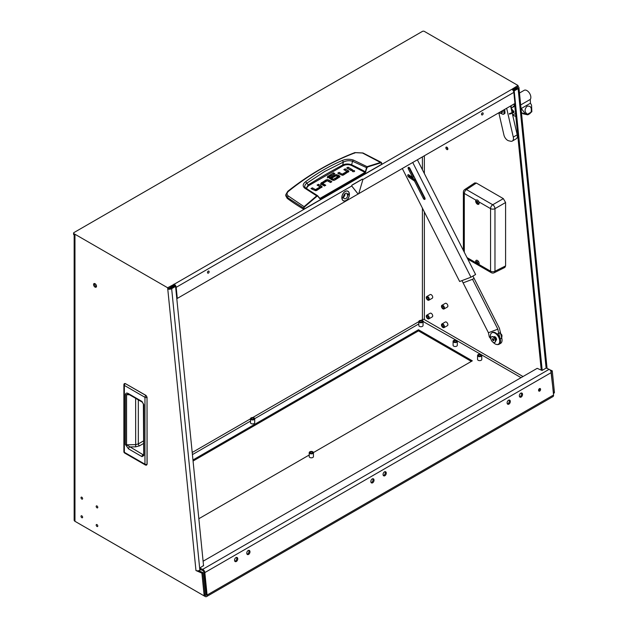 <?xml version="1.0" encoding="UTF-8"?>
<svg xmlns="http://www.w3.org/2000/svg" width="628" height="628" viewBox="0 0 628 628"><rect width="100%" height="100%" fill="white"/><g stroke="black" fill="none" stroke-linecap="round" stroke-linejoin="round"><path stroke-width="0.94" d="M447.882 148.977A1.421 0.816 60 0 1 446.853 147.227A1.421 0.816 60 0 1 446.853 147.195M445.872 147.792A1.421 0.816 60 0 1 446.163 147.14A1.421 0.816 60 0 1 447.262 147.517A1.421 0.816 60 0 1 447.882 148.946A1.421 0.816 60 0 1 447.583 149.597A1.421 0.816 60 0 1 446.492 149.213A1.421 0.816 60 0 1 445.872 147.792M539.452 388.63A1.421 0.911 113.5 0 0 538.589 389.964A1.421 0.911 113.5 0 0 539.005 391.15A1.421 0.911 113.5 0 0 539.695 391.071A1.421 0.911 113.5 0 0 540.559 389.737A1.421 0.911 113.5 0 0 540.143 388.544A1.421 0.911 113.5 0 0 539.452 388.63M538.628 390.695A1.421 0.911 113.5 0 0 538.722 390.647A1.421 0.911 113.5 0 0 539.554 388.575M97.795 526.005A1.138 0.659 -120 0 0 97.293 524.859A1.138 0.659 -120 0 0 96.414 524.553A1.138 0.659 -120 0 0 96.178 525.079A1.138 0.659 -120 0 0 96.681 526.225A1.138 0.659 -120 0 0 97.56 526.531A1.138 0.659 -120 0 0 97.795 526.005M97.795 507.361A1.138 0.659 -120 0 0 97.293 506.215A1.138 0.659 -120 0 0 96.414 505.909A1.138 0.659 -120 0 0 96.178 506.427A1.138 0.659 -120 0 0 96.681 507.581A1.138 0.659 -120 0 0 97.56 507.887A1.138 0.659 -120 0 0 97.795 507.361M82.621 498.601A1.138 0.659 -120 0 0 82.127 497.455A1.138 0.659 -120 0 0 81.248 497.148A1.138 0.659 -120 0 0 81.012 497.674A1.138 0.659 -120 0 0 81.507 498.82A1.138 0.659 -120 0 0 82.386 499.127A1.138 0.659 -120 0 0 82.621 498.601M82.621 517.252A1.138 0.659 -120 0 0 82.127 516.098A1.138 0.659 -120 0 0 81.248 515.792A1.138 0.659 -120 0 0 81.012 516.318A1.138 0.659 -120 0 0 81.507 517.464A1.138 0.659 -120 0 0 82.386 517.77A1.138 0.659 -120 0 0 82.621 517.252M426.985 297.923A1.138 0.659 60 0 1 427.221 297.405A1.138 0.659 60 0 1 428.1 297.711A1.138 0.659 60 0 1 428.594 298.857A1.138 0.659 60 0 1 428.359 299.383A1.138 0.659 60 0 1 427.48 299.077A1.138 0.659 60 0 1 426.985 297.923M426.985 316.575A1.138 0.659 60 0 1 427.221 316.049A1.138 0.659 60 0 1 428.1 316.355A1.138 0.659 60 0 1 428.594 317.501A1.138 0.659 60 0 1 428.359 318.027A1.138 0.659 60 0 1 427.48 317.721A1.138 0.659 60 0 1 426.985 316.575M442.151 325.328A1.138 0.659 60 0 1 442.387 324.809A1.138 0.659 60 0 1 443.266 325.116A1.138 0.659 60 0 1 443.768 326.262A1.138 0.659 60 0 1 443.533 326.788A1.138 0.659 60 0 1 442.654 326.481A1.138 0.659 60 0 1 442.151 325.328M442.151 306.684A1.138 0.659 60 0 1 442.387 306.158A1.138 0.659 60 0 1 443.266 306.464A1.138 0.659 60 0 1 443.768 307.618A1.138 0.659 60 0 1 443.533 308.136A1.138 0.659 60 0 1 442.654 307.83A1.138 0.659 60 0 1 442.151 306.684M444.451 326.654A2.112 1.217 60 0 1 444.02 327.628A2.112 1.217 60 0 1 442.387 327.062A2.112 1.217 60 0 1 441.468 324.935A2.112 1.217 60 0 1 441.908 323.969A2.112 1.217 60 0 1 443.533 324.535A2.112 1.217 60 0 1 444.451 326.654M441.908 323.969L445.33 321.991A2.112 1.217 60 0 1 446.955 322.556A2.112 1.217 60 0 1 447.882 324.684A2.112 1.217 60 0 1 447.442 325.649L444.02 327.628M444.451 308.01A2.112 1.217 60 0 1 444.02 308.976A2.112 1.217 60 0 1 442.387 308.411A2.112 1.217 60 0 1 441.468 306.283A2.112 1.217 60 0 1 441.908 305.318A2.112 1.217 60 0 1 443.533 305.883A2.112 1.217 60 0 1 444.451 308.01M441.908 305.318L445.33 303.34A2.112 1.217 60 0 1 446.955 303.913A2.112 1.217 60 0 1 447.882 306.032A2.112 1.217 60 0 1 447.442 306.998L444.02 308.976M429.285 299.25A2.112 1.217 60 0 1 428.845 300.215A2.112 1.217 60 0 1 427.221 299.65A2.112 1.217 60 0 1 426.294 297.531A2.112 1.217 60 0 1 426.734 296.565A2.112 1.217 60 0 1 428.359 297.13A2.112 1.217 60 0 1 429.285 299.25M426.734 296.565L430.164 294.587A2.112 1.217 60 0 1 431.789 295.152A2.112 1.217 60 0 1 432.708 297.272A2.112 1.217 60 0 1 432.268 298.237L428.845 300.215M429.285 317.901A2.112 1.217 60 0 1 428.845 318.867A2.112 1.217 60 0 1 427.221 318.302A2.112 1.217 60 0 1 426.294 316.174A2.112 1.217 60 0 1 426.734 315.209A2.112 1.217 60 0 1 428.359 315.774A2.112 1.217 60 0 1 429.285 317.901M426.734 315.209L430.164 313.231A2.112 1.217 60 0 1 431.789 313.796A2.112 1.217 60 0 1 432.708 315.923A2.112 1.217 60 0 1 432.268 316.889L428.845 318.867M208.206 271.131A1.138 0.738 113.5 0 0 207.515 272.207A1.138 0.738 113.5 0 0 207.844 273.164A1.138 0.738 113.5 0 0 208.402 273.101A1.138 0.738 113.5 0 0 209.093 272.026A1.138 0.738 113.5 0 0 208.763 271.068A1.138 0.738 113.5 0 0 208.206 271.131M482.241 112.922A1.138 0.738 113.5 0 0 481.55 113.998A1.138 0.738 113.5 0 0 481.888 114.948A1.138 0.738 113.5 0 0 482.437 114.885A1.138 0.738 113.5 0 0 483.136 113.809A1.138 0.738 113.5 0 0 482.799 112.852A1.138 0.738 113.5 0 0 482.241 112.922M480.467 355.927A1.138 0.659 180 0 1 479.227 356.068A1.138 0.659 180 0 1 478.52 355.464A1.138 0.659 180 0 1 478.858 354.993A1.138 0.659 180 0 1 480.098 354.851A1.138 0.659 180 0 1 480.805 355.464A1.138 0.659 180 0 1 480.467 355.927M455.999 341.805A1.138 0.659 180 0 1 454.758 341.946A1.138 0.659 180 0 1 454.052 341.334A1.138 0.659 180 0 1 454.389 340.871A1.138 0.659 180 0 1 455.63 340.729A1.138 0.659 180 0 1 456.336 341.334A1.138 0.659 180 0 1 455.999 341.805M421.749 322.023A1.138 0.659 180 0 1 420.501 322.164A1.138 0.659 180 0 1 419.794 321.56A1.138 0.659 180 0 1 420.132 321.089A1.138 0.659 180 0 1 421.38 320.947A1.138 0.659 180 0 1 422.079 321.56A1.138 0.659 180 0 1 421.749 322.023M253.406 419.214A1.138 0.659 180 0 1 252.166 419.355A1.138 0.659 180 0 1 251.459 418.75A1.138 0.659 180 0 1 251.797 418.279A1.138 0.659 180 0 1 253.037 418.138A1.138 0.659 180 0 1 253.743 418.75A1.138 0.659 180 0 1 253.406 419.214M312.132 453.118A1.138 0.659 180 0 1 310.884 453.259A1.138 0.659 180 0 1 310.185 452.647A1.138 0.659 180 0 1 310.515 452.184A1.138 0.659 180 0 1 311.763 452.042A1.138 0.659 180 0 1 312.469 452.647A1.138 0.659 180 0 1 312.132 453.118M419.449 320.696A2.112 1.217 180 0 1 421.749 320.429A2.112 1.217 180 0 1 423.052 321.56A2.112 1.217 180 0 1 422.432 322.423A2.112 1.217 180 0 1 420.132 322.682A2.112 1.217 180 0 1 418.829 321.56A2.112 1.217 180 0 1 419.449 320.696M423.052 321.56L423.052 325.516A2.112 1.217 180 0 1 422.432 326.372A2.112 1.217 180 0 1 420.132 326.639A2.112 1.217 180 0 1 418.829 325.516L418.829 321.56M453.699 340.47A2.112 1.217 180 0 1 455.999 340.211A2.112 1.217 180 0 1 457.302 341.334A2.112 1.217 180 0 1 456.689 342.197A2.112 1.217 180 0 1 454.389 342.464A2.112 1.217 180 0 1 453.086 341.334A2.112 1.217 180 0 1 453.699 340.47M457.302 341.334L457.302 345.29A2.112 1.217 180 0 1 456.689 346.154A2.112 1.217 180 0 1 454.389 346.413A2.112 1.217 180 0 1 453.086 345.29L453.086 341.334M478.167 354.6A2.112 1.217 180 0 1 480.467 354.333A2.112 1.217 180 0 1 481.77 355.464A2.112 1.217 180 0 1 481.158 356.319A2.112 1.217 180 0 1 478.858 356.586A2.112 1.217 180 0 1 477.555 355.464A2.112 1.217 180 0 1 478.167 354.6M481.77 355.464L481.77 359.42A2.112 1.217 180 0 1 481.158 360.276A2.112 1.217 180 0 1 478.858 360.543A2.112 1.217 180 0 1 477.555 359.42L477.555 355.464M251.106 417.887A2.112 1.217 180 0 1 253.406 417.62A2.112 1.217 180 0 1 254.709 418.75A2.112 1.217 180 0 1 254.097 419.606A2.112 1.217 180 0 1 251.797 419.873A2.112 1.217 180 0 1 250.494 418.75A2.112 1.217 180 0 1 251.106 417.887M254.709 418.75L254.709 422.699A2.112 1.217 180 0 1 254.097 423.562A2.112 1.217 180 0 1 251.797 423.829A2.112 1.217 180 0 1 250.494 422.699L250.494 418.75M309.832 451.791A2.112 1.217 180 0 1 312.132 451.524A2.112 1.217 180 0 1 313.435 452.647A2.112 1.217 180 0 1 312.815 453.51A2.112 1.217 180 0 1 310.515 453.777A2.112 1.217 180 0 1 309.212 452.647A2.112 1.217 180 0 1 309.832 451.791M313.435 452.647L313.435 456.603A2.112 1.217 180 0 1 312.815 457.467A2.112 1.217 180 0 1 310.515 457.734A2.112 1.217 180 0 1 309.212 456.603L309.212 452.647M346.067 200.45A5.189 3.336 -66.5 0 1 341.922 197.443A5.189 3.336 -66.5 0 1 344.168 192.286A5.189 3.336 -66.5 0 1 345.172 191.524A5.189 3.336 -66.5 0 1 349.294 193.864A5.189 3.336 -66.5 0 1 346.067 200.45M96.5 286.242A2.072 1.201 -120 0 0 95.589 284.146A2.072 1.201 -120 0 0 93.988 283.597A2.072 1.201 -120 0 0 93.564 284.547A2.072 1.201 -120 0 0 94.467 286.635A2.072 1.201 -120 0 0 96.068 287.192A2.072 1.201 -120 0 0 96.5 286.242M94.6 283.526A2.072 1.201 -120 0 0 94.538 283.982A2.072 1.201 -120 0 0 96.437 286.698M235.947 557.609A2.253 1.444 113.5 0 0 234.589 559.729A2.253 1.444 113.5 0 0 235.249 561.605A2.253 1.444 113.5 0 0 236.34 561.479A2.253 1.444 113.5 0 0 237.706 559.367A2.253 1.444 113.5 0 0 237.046 557.483A2.253 1.444 113.5 0 0 235.947 557.609M234.825 561.251A2.253 1.444 113.5 0 0 235.367 561.055A2.253 1.444 113.5 0 0 236.497 557.413M248.186 550.552A2.253 1.444 113.5 0 0 246.82 552.664A2.253 1.444 113.5 0 0 247.479 554.548A2.253 1.444 113.5 0 0 248.57 554.414A2.253 1.444 113.5 0 0 249.936 552.302A2.253 1.444 113.5 0 0 249.277 550.418A2.253 1.444 113.5 0 0 248.186 550.552M247.055 554.194A2.253 1.444 113.5 0 0 247.605 553.998A2.253 1.444 113.5 0 0 248.727 550.356M508.523 400.248A2.253 1.444 113.5 0 0 507.157 402.36A2.253 1.444 113.5 0 0 507.817 404.244A2.253 1.444 113.5 0 0 508.908 404.118A2.253 1.444 113.5 0 0 510.274 401.999A2.253 1.444 113.5 0 0 509.614 400.115A2.253 1.444 113.5 0 0 508.523 400.248M507.393 403.89A2.253 1.444 113.5 0 0 507.934 403.694A2.253 1.444 113.5 0 0 509.065 400.052M520.753 393.183A2.253 1.444 113.5 0 0 519.395 395.295A2.253 1.444 113.5 0 0 520.055 397.179A2.253 1.444 113.5 0 0 521.146 397.053A2.253 1.444 113.5 0 0 522.504 394.934A2.253 1.444 113.5 0 0 521.844 393.057A2.253 1.444 113.5 0 0 520.753 393.183M519.631 396.825A2.253 1.444 113.5 0 0 520.172 396.629A2.253 1.444 113.5 0 0 521.303 392.987M384.469 471.864A2.253 1.444 113.5 0 0 383.104 473.983A2.253 1.444 113.5 0 0 383.763 475.859A2.253 1.444 113.5 0 0 384.854 475.734A2.253 1.444 113.5 0 0 386.22 473.622A2.253 1.444 113.5 0 0 385.561 471.738A2.253 1.444 113.5 0 0 384.469 471.864M383.339 475.506A2.253 1.444 113.5 0 0 383.889 475.31A2.253 1.444 113.5 0 0 385.011 471.667M372.239 478.929A2.253 1.444 113.5 0 0 370.873 481.048A2.253 1.444 113.5 0 0 371.533 482.924A2.253 1.444 113.5 0 0 372.624 482.799A2.253 1.444 113.5 0 0 373.99 480.679A2.253 1.444 113.5 0 0 373.33 478.803A2.253 1.444 113.5 0 0 372.239 478.929M371.109 482.571A2.253 1.444 113.5 0 0 371.65 482.375A2.253 1.444 113.5 0 0 372.781 478.732M167.637 287.757L73.986 233.687L73.986 234.817L74.968 235.382L74.968 521.303L203.072 595.265A1.382 0.801 -120 0 0 203.762 595.328A1.382 0.801 -120 0 0 204.045 594.7A1.382 0.801 -120 0 0 204.037 594.559L201.894 573.129L195.967 570.546L167.637 287.757L174.239 284.225A2.771 1.601 60 0 1 176.178 287.326L351.735 185.974M203.762 595.328L204.736 594.763A1.382 0.801 -120 0 0 205.026 594.135A1.382 0.801 -120 0 0 205.018 593.994L202.875 572.563L198.629 570.711M551.298 372.553L204.838 572.587L207.091 595.046L553.551 395.02L551.298 372.553A2.771 1.601 60 0 0 549.123 369.327L546.203 368.055L542.043 370.457L537.191 368.346L203.103 561.228M203.535 565.522L199.743 568.089L199.861 569.274L202.773 570.546A1.382 0.801 -120 0 1 203.864 572.163L206.117 594.63A1.382 0.801 -120 0 1 205.835 595.399A1.382 0.801 -120 0 1 205.144 595.336L204.453 594.936M168.736 288.393L167.755 288.959A2.771 1.389 -5.7 0 0 171.656 288.676L175.573 286.415L174.6 285.991L170.683 288.252A1.382 0.699 -5.7 0 1 168.736 288.393L174.121 285.285L173.995 284.084M193.063 461.03L418.491 330.885L471.345 361.398M207.091 595.046A2.771 1.601 -120 0 1 206.534 596.6A2.771 1.601 -120 0 1 205.144 596.467L76.922 522.433A2.771 1.601 -120 0 0 76.922 522.433M192.961 459.963L418.491 329.755L472.319 360.833L313.427 452.568M309.212 455.002L198.848 518.72M423.044 321.473L456.391 340.329M456.933 340.643L480.86 354.459M481.401 354.773L521.052 377.664M73.986 233.687A1.382 0.801 0 0 1 73.586 233.121A1.382 0.801 0 0 1 73.986 232.556L422.409 31.4A1.382 0.801 0 0 1 424.363 31.4L518.014 85.471L518.131 86.664L512.613 89.851M423.39 321.277A1.382 0.801 60 0 1 422.409 319.581A1.382 0.801 180 0 1 424.363 319.581L424.363 211.981M418.491 330.885L418.491 329.755M553.551 395.02A2.771 1.601 60 0 1 552.993 396.574L206.534 596.6M549.798 369.759L552.271 370.834L554.414 392.264A1.382 0.801 60 0 1 554.139 393.042L553.394 393.473M513.94 106.477A3.462 1.994 60 0 1 513.076 106.32M523.006 376.533L424.363 319.581M550.913 371.242L553.441 392.83A1.382 0.801 60 0 1 553.386 393.34M362.843 179.561A0.691 0.447 113.5 0 0 362.293 179.247L352.245 185.048A0.691 0.447 113.5 0 0 351.908 186.186L357.991 193.871A0.691 0.447 113.5 0 0 358.839 193.377L362.803 179.891A0.691 0.447 113.5 0 0 362.843 179.561L513.837 92.387A2.771 1.601 -120 0 0 511.891 89.278L518.014 85.471M552.271 370.834L551.29 371.399M74.968 521.303A2.771 1.601 180 0 1 74.159 520.172L74.159 234.919M201.894 573.129L202.875 572.563M174.969 286.148A1.382 0.801 -120 0 0 174.239 285.348L174.121 285.285M73.986 234.817A1.382 0.801 180 0 1 73.586 234.252L73.586 233.121M176.751 298.182L177.292 298.418L358.18 193.981M358.698 193.675L514.944 103.471L513.837 92.387M177.292 298.418L176.178 287.326M546.117 368.11L518.124 88.642L514.206 90.903L513.233 90.479L517.15 88.218A1.382 0.699 -5.7 0 0 517.55 87.661A1.382 0.699 -5.7 0 0 517.158 87.229L517.252 88.156M518.124 88.642A2.771 1.389 -5.7 0 0 518.932 87.52A2.771 1.389 -5.7 0 0 518.131 86.664M514.206 90.903L542.2 370.371M514.56 103.698L541.25 370.112M200.834 569.698L199.869 570.263A2.771 1.389 174.3 0 1 195.967 570.546M203.566 565.875L175.573 286.415M204.838 572.587A2.771 1.601 -120 0 0 202.656 569.353L199.743 568.089M147.054 464.123L145.916 464.948M147.031 464.304A1.594 0.918 180 0 1 144.958 464.218A1.594 0.918 120 0 0 145.288 464.94A1.594 1.594 0 0 0 146.614 465.065L147.117 464.21L147.031 397.398L147.031 464.359M145.916 395.475L147.031 397.398A1.594 0.918 180 0 1 144.958 397.312L144.958 464.218L124.36 452.317L124.36 385.419L144.958 397.312A1.594 0.918 120 0 1 145.916 395.475L147.117 397.304L146.041 395.452L125.317 383.582L145.916 395.475M125.482 383.645L124.446 383.559A1.594 1.594 0 0 0 123.889 384.768A1.594 0.918 0 0 0 124.36 385.419A1.594 0.918 120 0 1 125.317 383.582L124.203 384.218M143.372 454.939A1.594 0.918 0 0 0 143.836 455.59L141.983 456.635A1.594 0.918 -60 0 1 143.066 454.711L126.558 444.82L126.558 394.698L127.877 394.054L128.873 394.415L142.297 402.171A1.594 0.918 120 0 1 141.967 401.441L143.836 404.652A1.594 0.918 180 0 1 143.372 404L143.718 454.711M141.983 456.635L128.544 448.879L125.435 444.546L125.435 394.431C125.843 392.94 126.88 392.688 128.544 393.685A1.594 0.918 120 0 0 128.873 394.415M125.435 394.431A1.594 0.918 -0 0 0 126.558 394.698L129.462 394.761M125.435 444.546A1.594 0.918 0 0 0 126.558 444.82L135.64 444.632L138.325 443.918L143.372 441.005M128.544 448.879A1.594 0.918 -60 0 1 129.627 446.948L135.679 446.83L139.455 445.864A1.594 0.856 60 0 1 138.325 443.918L138.325 399.879M143.836 455.59L143.836 404.652L143.836 454.287L143.372 454.609M476.448 260.235A2.426 1.397 -120 0 0 476.142 260.62A2.426 1.397 -120 0 0 476.731 263.336A2.426 1.397 -120 0 0 478.866 264.427C478.049 264.938 477.092 264.388 475.993 262.779A2.457 1.421 60 0 1 475.686 261.46A2.457 1.421 60 0 1 476.197 260.33A2.457 1.421 60 0 1 478.096 260.989A2.457 1.421 60 0 1 479.164 263.47A2.457 1.421 60 0 1 478.858 264.427L490.554 271.178A3.187 1.837 -60 0 0 491.214 272.638A3.187 3.187 0 0 0 494.228 272.733A3.187 1.837 -116.5 0 0 494.974 271.225L494.974 208.653A3.187 1.711 -120 0 0 492.729 204.752L466.478 189.601A3.187 1.837 120 0 0 464.304 193.448L475.993 200.199C477.092 199.523 478.049 200.081 478.858 201.855A2.457 1.421 60 0 1 479.164 203.174A2.457 1.421 60 0 1 478.662 204.304A2.457 1.421 60 0 1 476.762 203.645A2.457 1.421 60 0 1 475.686 201.164A2.457 1.421 60 0 1 475.993 200.199L476.212 200.034M494.228 272.733L504.873 267.41L505.587 265.927L494.974 271.225A3.187 1.837 -0 0 1 490.554 271.178L490.554 208.606A3.187 1.837 -60 0 1 492.729 204.752L503.342 198.629L476.377 183.054L466.478 189.601A3.187 1.837 -123.5 0 0 464.799 189.499A3.187 3.187 0 0 0 463.37 192.152L463.37 250.423M505.587 265.927L505.587 202.522L494.974 208.653A3.187 1.837 180 0 1 490.554 208.606L478.858 201.855M464.799 189.499L474.729 182.929L476.377 183.054M503.342 198.629L505.587 202.522M476.487 261.499A4.113 1.484 140.8 0 0 476.448 261.57A4.113 1.484 140.8 0 0 476.424 261.641A4.231 3.391 -159.6 0 0 476.974 262.496L477.029 262.669A4.231 1.531 -39.2 0 0 476.895 263.242A4.113 3.297 20.4 0 0 477.052 263.407A4.231 1.099 -47.5 0 1 477.209 262.857L477.327 262.865A4.231 3.391 20.4 0 0 478.206 263.524A4.113 1.075 132.5 0 1 478.23 263.454A4.113 1.075 132.5 0 1 478.269 263.383A4.231 2.967 27.7 0 1 477.406 262.7L477.351 262.535A4.231 1.099 132.5 0 1 477.79 261.774A4.113 2.881 27.7 0 1 477.633 261.609A4.231 1.531 140.8 0 0 477.17 262.339L477.052 262.331A4.231 2.967 -152.3 0 1 476.487 261.499M477.052 262.331L477.547 262.174M476.479 199.924A2.426 1.397 -120 0 0 476.142 200.332A2.426 1.397 -120 0 0 476.731 203.04A2.426 1.397 -120 0 0 478.866 204.131M477.052 202.035L477.052 202.035A4.231 2.967 -152.3 0 1 476.487 201.203A4.113 1.484 140.8 0 0 476.448 201.274A4.113 1.484 140.8 0 0 476.424 201.345A4.231 3.391 -159.6 0 0 476.974 202.2L477.029 202.373A4.231 1.531 -39.2 0 0 476.895 202.954A4.113 3.297 20.4 0 0 477.052 203.119A4.231 1.099 -47.5 0 1 477.209 202.561L477.327 202.577A4.231 3.391 20.4 0 0 478.206 203.229A4.113 1.075 132.5 0 1 478.23 203.158A4.113 1.075 132.5 0 1 478.269 203.087A4.231 2.967 27.7 0 1 477.406 202.412L477.351 202.24A4.231 1.099 132.5 0 1 477.79 201.486A4.113 2.881 27.7 0 1 477.633 201.321A4.231 1.531 140.8 0 0 477.17 202.051L477.515 201.941M493.741 337.071A2.072 1.201 60 0 1 494.048 336.726A2.072 1.201 60 0 1 495.531 337.173A2.072 1.201 60 0 1 496.528 339.081A2.072 1.201 60 0 1 496.12 340.329A2.072 1.201 60 0 1 495.68 340.423M492.054 332.707A6.578 3.799 60 0 1 492.289 332.55A6.578 3.799 60 0 1 496.984 333.947A6.578 3.799 60 0 1 500.155 339.991A6.578 3.799 60 0 1 498.86 343.94A6.578 3.799 60 0 1 498.608 344.066M490.861 338.319A6.578 3.799 60 0 1 490.499 336.781A6.578 3.799 60 0 1 491.795 332.832A6.578 3.799 60 0 1 496.497 334.229A6.578 3.799 60 0 1 499.668 340.274A6.578 3.799 60 0 1 498.373 344.223A6.578 3.799 60 0 1 493.153 342.291M494.872 342.354A3.218 1.86 -120 0 0 495.013 342.284A3.218 1.86 -120 0 0 495.68 340.816L495.68 339.599A1.727 0.997 -120 0 0 495.657 339.348A1.727 0.997 -120 0 0 494.456 337.479L493.404 336.875A3.218 1.86 -120 0 0 491.795 336.71A3.218 1.86 -120 0 0 491.661 336.796M495.68 340.816A3.218 1.86 -120 0 0 495.641 340.352A3.218 1.86 -120 0 0 493.404 336.875M500.861 333.915A1.429 0.824 60 0 1 500.963 333.97A1.429 0.824 60 0 1 501.96 335.517A1.429 0.824 60 0 1 501.976 335.721A1.429 0.824 60 0 1 501.968 335.831M501.968 336.019A1.727 0.997 -120 0 0 501.976 335.964A1.727 0.997 -120 0 0 501.953 335.713A1.727 0.997 -120 0 0 500.752 333.845A1.727 0.997 -120 0 0 500.697 333.813M490.892 338.798A3.218 1.86 -120 0 0 492.438 341.758A3.218 1.86 -120 0 0 494.738 342.441A3.218 1.86 -120 0 0 495.374 340.509A3.218 1.86 -120 0 0 493.82 337.55A3.218 1.86 -120 0 0 491.52 336.867A3.218 1.86 -120 0 0 490.892 338.798M493.278 340.698L493.93 340.454L493.789 339.41L492.988 338.61L492.336 338.853L493.278 340.698L493.914 340.337M492.478 339.905L493.789 339.434M501.513 337.872L501.866 337.22L500.736 334.308M408.71 174.804A1.382 0.801 -120 0 0 408.938 175.652A1.382 0.801 -120 0 0 409.597 176.437L415.477 180.472L424.332 197.914A1.382 0.801 -120 0 0 425.085 198.762M414.504 181.037L423.358 198.479A1.382 0.801 -120 0 0 424.803 199.398A1.382 0.801 -120 0 0 424.866 197.914L409.833 168.296A1.382 0.801 60 0 0 408.388 167.386A1.382 0.801 60 0 0 408.326 168.869L412.729 177.551L408.804 174.859A1.382 0.801 -120 0 0 408.019 174.733A1.382 0.801 -120 0 0 407.957 176.217A1.382 0.801 -120 0 0 408.624 177.002L414.504 181.037L415.477 180.472M411.552 172.731A1.382 0.801 60 0 1 411.693 172.614A1.382 0.801 60 0 1 411.992 172.551M412.729 177.551L413.711 176.986L409.307 168.304A1.382 0.801 60 0 1 409.079 167.456M402.297 168.508L459.649 281.493L470.945 277.199L475.6 274.514L417.377 159.802M470.945 277.199L412.729 162.487M409.605 175.408L409.291 175.597A1.382 0.801 -120 0 0 409.896 176.272L415.893 180.228M409.527 175.353L408.954 175.683M414.464 177.426L413.648 176.868M472.531 279.279L497.847 329.158L488.427 332.738L461.965 280.606L463.111 282.859L472.531 279.279L474.093 278.377L472.915 276.061L499.409 328.248L501.772 338.107A6.955 4.019 60 0 1 500.618 343.367L499.056 344.27A6.955 4.019 -120 0 0 500.21 339.01L498.742 333.413L500.304 332.51M415.775 180.299L424.63 197.749A1.382 0.801 -120 0 0 425.023 198.299M413.42 176.421L414.009 176.821L412.839 174.223M412.722 173.987L412.306 174.223M497.847 329.158L498.742 333.413L497.086 334.041M490.923 338.994L489.322 336.993L490.476 336.553M497.109 344.529A6.955 4.019 -120 0 0 499.056 344.27M488.427 332.738L489.322 336.993M347.661 194.397A2.975 1.915 113.5 0 0 346.805 193.259A2.975 1.915 113.5 0 0 345.361 193.424A2.975 1.915 113.5 0 0 343.5 196.799L342.645 197.294L342.723 198.071L343.579 197.577A2.975 1.915 113.5 0 0 344.434 198.715A2.975 1.915 113.5 0 0 345.879 198.542A2.975 1.915 113.5 0 0 347.739 195.175L347.253 194.963L348.595 194.68L348.516 193.903L347.174 194.185A2.975 1.915 -66.5 0 1 347.253 194.963M343.131 197.38A2.975 1.915 113.5 0 0 343.155 197.357A2.975 1.915 113.5 0 0 345.015 193.667M345.165 191.422A5.307 3.415 113.5 0 0 341.868 198.15A5.307 3.415 113.5 0 0 346.075 200.552A5.307 3.415 113.5 0 0 349.372 193.817A5.307 3.415 113.5 0 0 345.165 191.422M347.739 195.175L348.595 194.68M342.676 197.6L343.579 197.577M305.569 188.015L304.627 186.39L305.396 184.373L306.833 183.18L308.199 184.907A731.714 422.448 180 0 1 325.131 174.804A731.714 422.448 180 0 1 342.645 165.023C345.518 163.727 348.509 163.649 351.633 164.787L352.544 161.263L366.956 167.833L367.67 166.946L381.039 162.762L381.808 164.206L304.015 209.116L303.913 208.237L287.271 197.443L285.834 194.609L285.756 195.716L287.208 198.346L288.197 195.92C286.596 194.476 286.674 192.945 288.44 191.344C309.361 174.506 331.694 161.616 355.424 152.667L362.521 153.012L381.039 162.762M305.608 181.696L306.833 183.18L324.668 171.491L343.422 162.055L342.433 160.438C329.48 165.988 317.203 173.069 305.608 181.696C302.735 183.957 302.429 186.1 304.698 188.133L316.708 195.85L304.078 206.675L288.197 195.92M287.208 198.346A207.617 119.87 180 0 0 303.52 209.116L304.015 209.116M348.564 172.001A1.908 1.099 0 0 0 348.281 171.797L344.803 170.212M348.838 171.444L343.587 174.937A1.955 1.13 180 0 1 342.291 175.267L342.307 174.121L346.829 171.515L346.829 172.645L342.307 175.251L338.72 173.721M339.089 172.378L337.738 173.155L342.291 175.267L342.079 174.113L339.089 172.378L339.089 173.509M351.539 170.337L347.692 168.54M354.137 171.656L352.771 171.656M324.786 185.802L322.761 184.632L322.761 183.502L325.759 185.236L324.417 186.014L321.3 184.216A1.908 1.099 180 0 1 320.743 183.486L325.885 180.008L325.885 181.131L320.743 184.616M330.862 182.285L327.298 180.738L325.885 181.131M321.811 187.442A1.908 1.099 0 0 0 321.528 187.23L318.051 185.645M322.086 186.877L316.834 190.378A1.955 1.13 180 0 1 315.539 190.708L310.986 188.596L312.336 187.819L315.334 189.546L315.554 190.692L315.554 189.562L320.076 186.948L320.076 188.078L315.554 190.692L311.967 189.161M339.654 177.167A1.813 1.044 0 0 0 339.41 176.994L337.746 176.028L337.746 174.898L339.41 175.864A1.813 1.044 180 0 1 339.936 176.547L337.409 178.509L336.059 177.732L337.911 176.664L337.911 177.795L337.032 178.297M337.746 176.028L334.857 175.966L332.039 177.591M335.69 179.498L333.539 180.315L333.539 179.184L335.321 178.156L335.321 179.286M333.311 180.307L329.362 178.022L329.362 176.892L333.311 179.176L333.539 180.315M329.339 177.897L329.339 176.876M333.853 174.16L327.942 177.143L327.337 177.952M303.52 209.116L304.078 206.675L304.376 207.02L316.999 196.203L317.807 196.203L319.683 198.574L320.374 198.66L365.237 172.763L366.956 167.833M381.706 163.319L381.808 163.916M346.821 171.373L343.822 169.646L345.165 168.869L345.165 170M345.165 168.869L348.281 170.667A1.908 1.099 180 0 1 348.838 171.397L348.838 171.483M348.061 167.197L352.512 169.772L351.17 170.549L346.711 167.974L348.061 167.197L348.061 168.328M352.606 171.577C354.263 171.884 354.828 171.562 354.302 170.604C352.646 170.298 352.08 170.628 352.606 171.577L352.261 171.091M354.647 171.091L354.302 170.604L354.302 171.577M328.844 181.123L328.844 179.993L331.843 181.72L330.501 182.497L327.274 180.754L322.761 183.368M328.844 179.993L327.298 179.608L325.885 180.008M312.336 187.819L312.336 188.95M320.068 186.814L317.069 185.079L318.42 184.302L318.42 185.433M318.42 184.302L321.528 186.1A1.908 1.099 180 0 1 322.086 186.83L322.086 186.924M337.888 176.539L336.145 175.644L332.4 177.803L331.058 177.025L334.857 174.835L334.857 175.966M337.746 174.898L334.857 174.835M335.321 178.156L336.671 178.933L334.787 180.024A1.923 1.115 180 0 1 333.468 180.346L332.047 179.993L327.337 176.821L333.484 172.818L333.484 173.948M333.484 172.818L334.826 173.595L329.339 176.766M354.443 153.185L355.424 152.667L354.443 153.185M287.569 191.799L288.44 191.344L287.569 191.799M381.706 163.076L380.851 162.354L381.706 163.076L380.851 162.354L367.466 166.546L366.509 167.707L365.363 171.821L365.818 171.939M306.794 188.832L307.014 187.301L308.693 185.645L343.108 165.776C345.675 164.458 348.391 164.308 351.256 165.337L351.633 164.787A184.577 106.564 0 0 1 365.363 171.821L365.237 172.763M351.256 165.337L364.994 172.378L319.683 198.574M320.374 198.66L317.807 196.203M316.999 196.203L316.708 195.85L317.603 195.693L319.754 198.299M367.67 166.946L353.344 160.046C349.513 158.908 345.879 159.041 342.433 160.438M343.108 165.776L342.645 165.023L343.422 162.055C346.334 160.603 349.372 160.336 352.544 161.263L353.344 160.046M308.693 185.645L308.199 184.907L306.15 188.392M304.698 188.133L305.844 188.219L305.122 187.56M513.233 107.027A3.493 2.017 -120 0 0 513.5 106.917A3.493 2.017 -120 0 0 514.206 104.954A3.493 2.017 -120 0 0 514.002 104.013M501.662 112.914A2.802 1.617 -120 0 0 501.898 112.812A2.802 1.617 -120 0 0 502.463 111.242A2.802 1.617 -120 0 0 502.369 110.732M500.728 113.33L502.738 114.21A2.072 1.201 -120 0 0 503.593 114.225A2.072 1.201 -120 0 0 504.017 113.056L504.99 112.491L504.684 109.398M503.703 109.963L504.017 113.056M512.668 115.105L515.839 116.486M504.99 112.491A2.072 1.201 60 0 1 504.574 113.66L503.593 114.225M506.663 108.252L513.288 137.092L517.197 134.832A5.534 3.195 60 0 1 516.224 138.788L512.307 141.049A5.534 3.195 -120 0 0 513.288 137.092M510.58 105.991L512.118 112.702M512.244 113.244L517.197 134.832M512.307 141.049A5.534 3.195 -120 0 1 510.682 141.237L508.813 140.821A5.534 3.195 -120 0 1 503.923 134.996L498.82 112.781M530.126 113.472L527.991 114.728L531.853 111.737L531.547 105.112L530.448 103.204L530.26 99.428A5.534 3.195 -120 0 0 530.684 95.958A5.534 3.195 -120 0 0 525.793 90.134A5.534 3.195 -120 0 0 524.168 90.322L519.482 93.03M526.963 114.681L528.022 114.689L525.165 113.605L520.989 108.032M531.853 111.737L526.821 114.641M531.029 112.216C531.947 107.647 530.629 105.653 527.073 106.234C524.294 109.311 524.419 111.988 527.449 114.28M521.428 112.428L523.108 113.809L527.575 114.791M509.355 113.684L509.583 114.155L509.355 113.684M500.759 111.658A1.452 0.84 60 0 1 500.485 112.067A1.452 0.84 60 0 1 499.998 112.106M501.615 111.164A2.771 1.601 60 0 1 501.144 113.205A2.771 1.601 60 0 1 499.998 113.189A2.771 1.601 60 0 1 499.142 112.6M511.051 105.724A3.462 1.994 60 0 1 511.043 108.032M362.576 179.192A0.691 0.447 113.5 0 0 362.199 179.2L352.143 185.001A0.691 0.447 113.5 0 0 351.813 186.139L357.897 193.824A0.691 0.447 113.5 0 0 358.062 193.934M204.037 594.559L205.018 593.994M206.125 594.771L205.144 595.336M192.427 454.617L250.494 421.098M254.709 418.664L418.829 323.907M422.409 208.119L422.409 319.581L421.09 320.343M418.829 321.646L252.746 417.534M250.494 418.837L192.207 452.482M422.409 169.717L422.409 156.898M74.968 235.382L74.968 519.042M424.363 173.579L424.363 155.768M554.414 392.264L553.441 392.83M174.239 284.225L511.891 89.278M199.869 570.263L171.656 288.676M549.123 369.327L202.656 569.353M123.889 451.673A1.594 0.918 -0 0 0 124.36 452.317A1.594 0.918 -60 0 0 124.689 453.047A1.594 1.594 0 0 1 123.889 451.673L123.889 384.768M128.544 393.685L141.967 401.441M139.455 445.864L143.372 443.604M135.64 398.325L135.679 446.83M463.37 192.152A3.187 1.837 180 0 0 464.304 193.448L464.304 252.26M467.004 257.59L475.993 262.779M501.843 337.071A2.661 1.539 -120 0 0 500.736 334.143M408.326 168.869L409.307 168.304M423.358 198.479L424.332 197.914M408.624 177.002L409.597 176.437M409.896 176.272L410.422 175.966M500.21 339.01L501.772 338.107M303.913 208.237L304.376 207.02M348.281 170.667L348.281 171.797M322.761 183.502L322.761 184.499M321.41 183.721L321.41 182.591M327.298 180.738L327.298 179.608M321.528 186.1L321.528 187.23M336.192 175.62L336.192 174.506M339.41 175.864L339.41 176.994M327.942 177.143L327.942 176.013M320.131 198.275L319.377 197.836M520.683 104.962L530.26 99.428M530.448 103.204L521.256 108.511M521.735 112.836A15.983 9.224 -120 0 0 525.165 113.605M513.28 112.334L513.445 112.804M547.074 368.44L518.932 87.52M145.288 464.94L124.689 453.047M143.372 404L142.297 402.171M491.214 272.638L467.781 259.113M498.86 343.94L498.373 344.223M492.289 332.55L491.795 332.832M496.52 339.693L495.68 340.18M494.793 336.694L493.946 337.189M501.309 338.013C502.408 336.184 502.062 334.677 500.257 333.499M285.834 194.609L287.75 191.336C308.921 174.568 331.286 161.655 354.859 152.596L362.953 152.965L381.345 162.401L381.91 164.049M346.892 171.444L346.892 172.574M322.698 184.569L322.698 183.439M320.139 188.008L320.139 186.877M337.95 176.609L337.95 177.74M329.284 176.813L329.284 177.944M305.703 188.078L317.603 195.693M510.988 107.796L510.831 105.849M511.121 108.377L513.79 111.376L513.979 112.42L509.583 114.155M511.38 109.5L513.484 112.161L509.402 113.637M502.102 112.655L501.144 113.205M511.098 108.259L513.728 106.744M512.652 115.042L514.732 113.841"/></g></svg>
